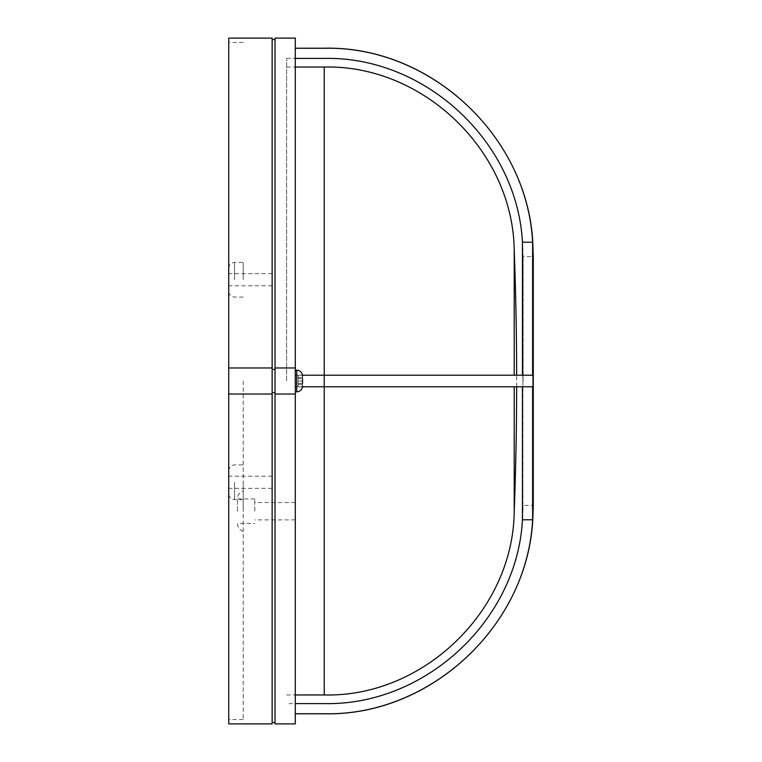 <?xml version="1.0" encoding="UTF-8"?>
<svg xmlns="http://www.w3.org/2000/svg" width="762" height="762" viewBox="0 0 762 762"><rect width="100%" height="100%" fill="white"/><g stroke="black" fill="none" stroke-linecap="round" stroke-linejoin="round"><path stroke-width="0.57" stroke-dasharray="3.81 2.86" d="M254.775 511.216L254.775 498.919L254.775 511.216M295.294 511.216L295.294 502.529L295.294 511.216M237.42 511.216L237.42 498.919L237.42 511.216M243.202 511.216L243.202 490.957L243.202 511.216M228.733 482.279L228.733 493.852L228.733 482.279M272.139 482.279L272.139 488.356L272.139 482.279M228.733 279.721L228.733 268.148L228.733 279.721M272.139 279.721L272.139 273.644L272.139 279.721M243.202 482.279L243.202 499.643L243.202 482.279M243.202 279.721L243.202 262.357L243.202 279.721M228.733 723.9L228.733 38.1M243.202 381L243.202 719.557L243.202 381M272.139 38.1L272.139 381L272.139 369.427L275.034 369.427L275.034 722.452L275.034 39.548L275.034 369.427L272.139 369.427L272.139 39.548L272.139 369.427L275.034 369.427M272.139 367.979L228.733 367.979M295.294 723.9L295.294 375.209L522.446 375.209L522.446 242.221C517.227 141.989 425.51 56.197 324.221 58.407L295.294 58.407L295.294 381L295.294 367.979L275.034 367.979L275.034 723.9M295.294 388.677L295.294 370.151L295.294 388.677M302.476 375.209L324.221 375.209L295.294 375.209L295.294 48.282L324.221 48.282C429.282 45.625 527.218 135.122 532.609 242.221L532.609 375.209L324.221 375.209L522.446 375.209M286.607 381L286.607 58.36L286.607 381M302.504 383.457L298.18 383.457L302.524 383.457L302.276 386.829L298.18 386.829L302.276 386.829L302.524 385.591L302.276 386.829L298.18 386.829L302.276 386.829L302.276 384.372L298.18 384.372L302.276 384.372L298.18 384.372L298.18 386.829L298.18 381L298.18 386.829L298.18 384.372L302.276 384.372L302.276 386.829L302.524 383.134L302.276 377.628L298.18 377.628L302.276 377.628L298.18 377.628L302.276 377.628L302.276 375.171L302.524 378.866L302.276 375.171L302.524 378.543L302.524 376.409L302.524 378.543L298.18 378.543L298.18 375.171L298.18 384.372L298.18 375.171L298.18 378.543L302.504 378.543M532.609 519.779L522.446 519.779C517.227 620.011 425.51 705.803 324.221 703.593L295.294 703.593L295.294 713.718L324.221 713.718C429.282 716.375 527.218 626.878 532.609 519.779L532.609 386.791L324.221 386.791L507.597 386.791M523.132 381L523.132 256.575L523.132 381M286.607 58.36L324.221 58.36C427.73 55.836 521.532 146.171 522.884 249.717A3511.163 3511.163 0 0 1 523.132 256.575L533.267 256.575L533.267 505.425L523.132 505.425A3511.163 3511.163 0 0 1 522.884 512.283L522.884 249.717L522.884 512.283C521.532 615.829 427.73 706.164 324.221 703.64L286.607 703.64M275.034 38.1L275.034 367.979L295.294 367.979L275.034 367.979M298.18 375.171L302.276 375.171L298.18 375.171M302.524 378.866L302.524 383.134M298.18 381L302.524 381L298.18 381M302.476 386.791L295.294 386.791L295.294 703.593L295.294 386.791L532.609 386.791L522.446 386.791L522.446 519.779M522.446 242.221L532.609 242.221M295.294 713.718L295.294 703.593M324.221 67.037L324.221 386.791L295.294 386.791L324.221 386.791L324.221 375.209L324.221 694.963M295.294 48.282L295.294 58.407M295.294 394.021L275.034 394.021M295.294 367.979L295.294 38.1M272.139 369.427L272.139 722.452L272.139 392.573L275.034 392.573L272.139 392.573L272.139 381L272.139 723.9M272.139 392.573L275.034 392.573M272.139 394.021L228.733 394.021M234.525 279.721L234.525 262.357L234.525 279.721M234.525 482.279L234.525 499.643L234.525 482.279M295.294 370.151L296.732 370.151L296.732 391.849C300.247 391.506 302.181 389.582 302.524 386.067M533 249.336L533 512.664M514.207 386.791L514.207 511.959M514.207 250.041L514.207 375.209M295.294 502.529L254.775 502.529M254.775 498.919L237.42 498.919C237.706 495.071 239.63 492.423 243.202 490.957M243.202 531.466C239.63 530.009 237.706 527.361 237.42 523.513L254.775 523.513M272.139 476.202L228.733 476.202M272.139 273.644L228.733 273.644M243.202 297.085L234.525 297.085C231.01 296.742 229.076 294.808 228.733 291.294M243.202 499.643L234.525 499.643C231.01 499.301 229.076 497.367 228.733 493.852M243.202 42.443L228.733 42.443M296.732 370.151C300.247 370.494 302.181 372.418 302.524 375.933M286.607 694.963L295.294 694.963M516.655 386.791A3502.485 3502.485 0 0 0 516.655 381A3502.485 3502.485 0 0 0 516.655 375.209M286.607 67.037L295.294 67.037M296.732 391.849L295.294 391.849M243.202 719.557L228.733 719.557M228.733 268.148C229.076 264.633 231.01 262.7 234.525 262.357L243.202 262.357M228.733 470.706C229.076 467.192 231.01 465.258 234.525 464.915L243.202 464.915M272.139 285.798L228.733 285.798M272.139 488.356L228.733 488.356M295.294 519.894L254.775 519.894"/><path stroke-width="1.14" d="M272.139 369.427L275.034 369.427M522.446 375.209L522.446 242.221C517.227 141.989 425.51 56.197 324.221 58.407L295.294 58.407M302.504 383.457L302.524 378.543M295.294 713.718L324.221 713.718C429.282 716.375 527.218 626.878 532.609 519.779L532.609 386.791L324.221 386.791L324.221 67.037C423.234 64.627 512.912 151.028 514.207 250.041L514.207 375.209M533 249.336L533 512.664A3521.288 3521.288 0 0 0 533.267 505.425L533.267 256.575A3521.288 3521.288 0 0 0 533 249.336C531.581 140.513 433.007 45.577 324.221 48.225L295.294 48.225M295.294 367.979L295.294 723.9L275.034 723.9L275.034 38.1L295.294 38.1L295.294 367.979L275.034 367.979M302.524 378.866L302.524 383.134M507.597 386.791L522.446 386.791L522.446 519.779L532.609 519.779M295.294 48.282L324.221 48.282C429.282 45.625 527.218 135.122 532.609 242.221L532.609 375.209L302.476 375.209M522.446 242.221L532.609 242.221M522.446 519.779C517.227 620.011 425.51 705.803 324.221 703.593L295.294 703.593M302.476 386.791L324.221 386.791L324.221 694.963L295.294 694.963M295.294 394.021L275.034 394.021M272.139 392.573L275.034 392.573M228.733 394.021L228.733 723.9L272.139 723.9L272.139 394.021L228.733 394.021L228.733 38.1L272.139 38.1L272.139 394.021M272.139 367.979L228.733 367.979M295.294 391.849L296.732 391.849L296.732 370.151C300.247 370.494 302.181 372.418 302.524 375.933M533 512.664C531.581 621.487 433.007 716.423 324.221 713.775L324.221 713.718M324.221 694.963C423.234 697.373 512.912 610.972 514.207 511.959L514.207 386.791M296.732 391.849C300.247 391.506 302.181 389.582 302.524 386.067M514.207 511.959A3502.485 3502.485 0 0 0 516.655 386.791M516.655 375.209A3502.485 3502.485 0 0 0 514.207 250.041M295.294 67.037L324.221 67.037M324.221 713.775L295.294 713.775M296.732 370.151L295.294 370.151M272.139 722.452L275.034 722.452M272.139 39.548L275.034 39.548"/></g></svg>

